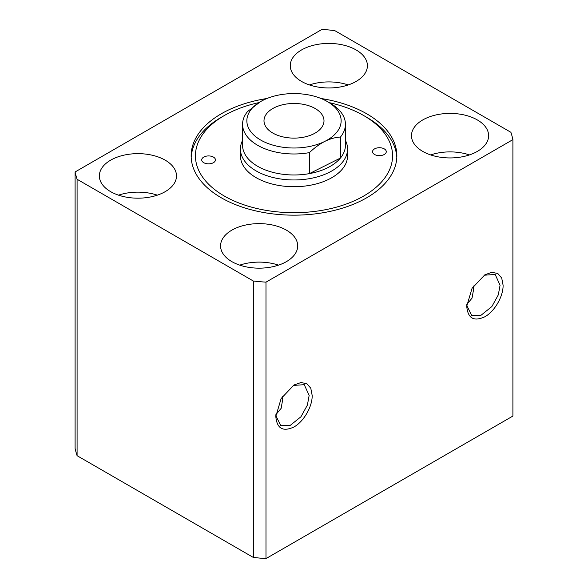 <?xml version="1.0" encoding="UTF-8"?>
<svg xmlns="http://www.w3.org/2000/svg" width="588" height="588" viewBox="0 0 588 588"><rect width="100%" height="100%" fill="white"/><g stroke="black" fill="none" stroke-linecap="round" stroke-linejoin="round"><path stroke-width="0.88" d="M503.093 285.254C503.343 296.323 494.626 311.419 484.909 316.741C473.869 321.871 467.805 318.373 466.732 306.245L472.054 288.326L484.916 274.75L491.869 272.332L497.771 273.479L501.711 278.014L503.093 285.254M466.747 305.341L471.613 315.286L480.955 315.322L491.862 306.569L498.301 294.882L500.065 285.254L495.184 274.464L484.145 275.213M312.177 395.467C312.426 406.543 303.709 421.633 293.993 426.954C282.946 432.084 276.889 428.586 275.809 416.458L281.137 398.539L293.993 384.971L300.953 382.553L306.848 383.692L310.787 388.234L312.177 395.467M275.823 415.562L280.689 425.499L290.038 425.536L300.938 416.782L307.384 405.103L309.148 395.467L304.261 384.677L293.221 385.434M473.465 286.047L473.619 289.267L472.032 298.145L466.791 304.459M282.549 396.253L282.71 399.487L281.123 408.373L275.875 414.687M266.989 98.49A102.856 59.381 0 0 0 191.144 155.783A102.856 59.381 0 0 0 221.272 197.774A102.856 59.381 0 0 0 333.359 210.644A102.856 59.381 0 0 0 396.849 155.783A102.856 59.381 0 0 0 366.728 113.793A102.856 59.381 0 0 0 321.011 98.49M286.407 230.151A38.573 22.27 0 0 0 244.38 225.322A38.573 22.27 0 0 0 220.566 245.894A38.573 22.27 0 0 0 231.863 261.638A38.573 22.27 0 0 0 273.898 266.467A38.573 22.27 0 0 0 297.704 245.894A38.573 22.27 0 0 0 286.407 230.151M278.543 265.137A38.573 22.27 0 0 0 239.735 265.137M477.324 119.93A38.573 22.27 0 0 0 435.289 115.101A38.573 22.27 0 0 0 411.475 135.674A38.573 22.27 0 0 0 422.772 151.417A38.573 22.27 0 0 0 464.807 156.246A38.573 22.27 0 0 0 488.621 135.674A38.573 22.27 0 0 0 477.324 119.93M469.452 154.916A38.573 22.27 0 0 0 430.644 154.916M356.108 49.943A38.573 22.27 0 0 0 314.073 45.114A38.573 22.27 0 0 0 290.266 65.694A38.573 22.27 0 0 0 301.563 81.438A38.573 22.27 0 0 0 343.598 86.267A38.573 22.27 0 0 0 367.404 65.694A38.573 22.27 0 0 0 356.108 49.943M348.236 84.937A38.573 22.27 0 0 0 309.435 84.937M165.199 160.164A38.573 22.27 0 0 0 123.164 155.342A38.573 22.27 0 0 0 99.357 175.915A38.573 22.27 0 0 0 110.654 191.659A38.573 22.27 0 0 0 152.682 196.488A38.573 22.27 0 0 0 176.496 175.915A38.573 22.27 0 0 0 165.199 160.164M157.327 195.157A38.573 22.27 0 0 0 118.519 195.157M75.095 171.961A220.676 127.405 0 0 0 77.087 179.267L253.332 281.02A220.676 127.405 0 0 0 265.982 282.166L512.905 139.621A220.706 127.42 0 0 0 510.906 132.307L334.668 30.554A220.706 127.42 0 0 0 321.996 29.4L75.095 171.961L75.095 448.394A220.676 127.405 0 0 0 77.087 455.693L253.332 557.446A220.676 127.405 0 0 0 265.982 558.6L512.905 416.054L512.905 139.621M77.087 179.267L77.087 455.693M253.332 281.02L253.332 557.446M265.982 282.166L265.982 558.6M316.638 109.427A29.995 17.317 -0 0 0 283.489 104.568A29.995 17.317 -0 0 0 263.997 120.797A29.995 17.317 -0 0 0 271.362 132.16A29.995 17.317 -0 0 0 304.503 137.019A29.995 17.317 -0 0 0 323.995 120.797A29.995 17.317 -0 0 0 316.638 109.427M327.332 101.548A47.143 27.217 180 0 1 329.574 102.937A47.143 27.217 180 0 1 324.929 141.333A47.143 27.217 180 0 1 259.521 139.356A47.143 27.217 180 0 1 260.66 101.548A47.143 27.217 180 0 1 263.064 100.254A47.143 27.217 180 0 1 327.332 101.548L330.36 103.297A51.428 29.694 180 0 1 332.808 104.811A51.428 29.694 180 0 1 345.428 124.296L345.428 145.287A51.428 29.694 180 0 1 340.437 158.04A51.428 29.694 180 0 1 309.42 173.614A51.428 29.694 180 0 1 255.192 164.772A51.428 29.694 180 0 1 242.572 145.287L242.572 124.296A51.428 29.694 180 0 1 247.555 111.544L260.484 101.651M345.428 140.378A53.567 30.929 180 0 1 347.567 149.043A53.567 30.929 180 0 1 312.765 178.01A53.567 30.929 180 0 1 253.575 169.329A53.567 30.929 180 0 1 240.426 149.043A53.567 30.929 180 0 1 242.572 140.378M345.428 124.296A51.428 29.694 180 0 1 340.437 137.048C335.476 137.298 330.302 138.724 324.929 141.333C319.556 144.119 314.382 147.882 309.42 152.615L309.42 173.614L340.437 158.04L340.437 137.048M309.42 152.615A51.428 29.694 180 0 1 242.572 124.296M209.152 163.832A6.858 3.962 0 0 0 215.443 159.892A6.858 3.962 0 0 0 208.012 155.945A6.858 3.962 0 0 0 201.728 159.892A6.858 3.962 0 0 0 209.152 163.832M379.98 155.629A6.858 3.962 0 0 0 386.272 151.682A6.858 3.962 0 0 0 378.841 147.735A6.858 3.962 0 0 0 372.557 151.682A6.858 3.962 0 0 0 379.98 155.629M329.207 102.635A98.563 56.904 180 0 1 363.7 115.549A98.563 56.904 180 0 1 386.551 175.364A98.563 56.904 180 0 1 302.173 212.496A98.563 56.904 180 0 1 204.58 179.73A98.563 56.904 180 0 1 224.3 115.549A98.563 56.904 180 0 1 258.904 102.606M191.188 157.533A102.856 59.381 180 0 1 221.272 117.299L224.3 115.549M347.567 149.043L347.567 155.783A53.567 30.929 180 0 1 298.439 186.609A53.567 30.929 180 0 1 240.426 155.783L240.426 149.043M363.7 115.549L366.728 117.299A102.856 59.381 180 0 1 396.804 157.533"/></g></svg>
